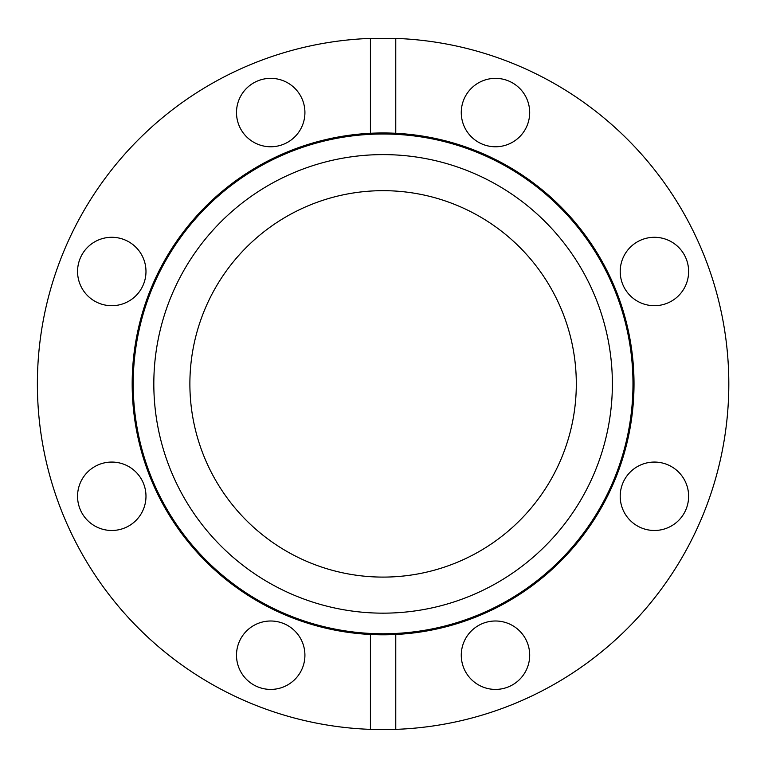 <?xml version="1.0" encoding="UTF-8"?>
<svg xmlns="http://www.w3.org/2000/svg" width="768" height="768" viewBox="0 0 768 768"><rect width="100%" height="100%" fill="white"/><g stroke="black" fill="none" stroke-linecap="round" stroke-linejoin="round"><path stroke-width="1.15" d="M383.098 133.997A249.888 249.888 0 0 1 599.501 508.829A249.888 249.888 0 0 1 166.685 508.829A249.888 249.888 0 0 1 383.098 133.997M383.098 154.608A229.277 229.277 0 0 1 612.374 383.885A229.277 229.277 0 0 1 383.098 613.162A229.277 229.277 0 0 1 153.821 383.885A229.277 229.277 0 0 1 383.098 154.608M576.307 383.885A193.21 193.21 0 0 0 286.493 216.557A193.21 193.21 0 0 0 286.493 551.213A193.21 193.21 0 0 0 576.307 383.885M395.77 38.4L395.77 133.286L370.426 133.286L370.426 38.4L395.77 38.4A345.715 345.715 0 0 1 728.813 383.885A345.715 345.715 0 0 1 395.77 729.37L370.426 729.37L370.426 634.483L395.77 634.483L395.77 729.37M395.77 133.286A250.915 250.915 0 0 0 132.182 383.885A250.915 250.915 0 0 0 395.77 634.483A250.915 250.915 0 0 0 634.013 383.885A250.915 250.915 0 0 0 395.77 133.286M370.426 729.37A345.715 345.715 0 0 1 37.382 383.885A345.715 345.715 0 0 1 370.426 38.4M270.71 78.346A34.214 34.214 0 0 1 300.336 129.667A34.214 34.214 0 0 1 241.085 129.667A34.214 34.214 0 0 1 270.71 78.346M87.581 247.306A34.214 34.214 0 0 1 144.816 262.646A34.214 34.214 0 0 1 102.922 304.541A34.214 34.214 0 0 1 87.581 247.306M77.558 496.272A34.214 34.214 0 0 1 128.88 466.646A34.214 34.214 0 0 1 128.88 525.898A34.214 34.214 0 0 1 77.558 496.272M246.518 679.402A34.214 34.214 0 0 1 261.859 622.166A34.214 34.214 0 0 1 303.754 664.061A34.214 34.214 0 0 1 246.518 679.402M678.605 520.464A34.214 34.214 0 0 1 621.37 505.123A34.214 34.214 0 0 1 663.274 463.229A34.214 34.214 0 0 1 678.605 520.464M495.485 689.414A34.214 34.214 0 0 1 465.85 638.102A34.214 34.214 0 0 1 525.11 638.102A34.214 34.214 0 0 1 495.485 689.414M519.667 88.368A34.214 34.214 0 0 1 504.336 145.603A34.214 34.214 0 0 1 462.432 103.709A34.214 34.214 0 0 1 519.667 88.368M688.627 271.498A34.214 34.214 0 0 1 637.315 301.123A34.214 34.214 0 0 1 637.315 241.872A34.214 34.214 0 0 1 688.627 271.498"/></g></svg>
